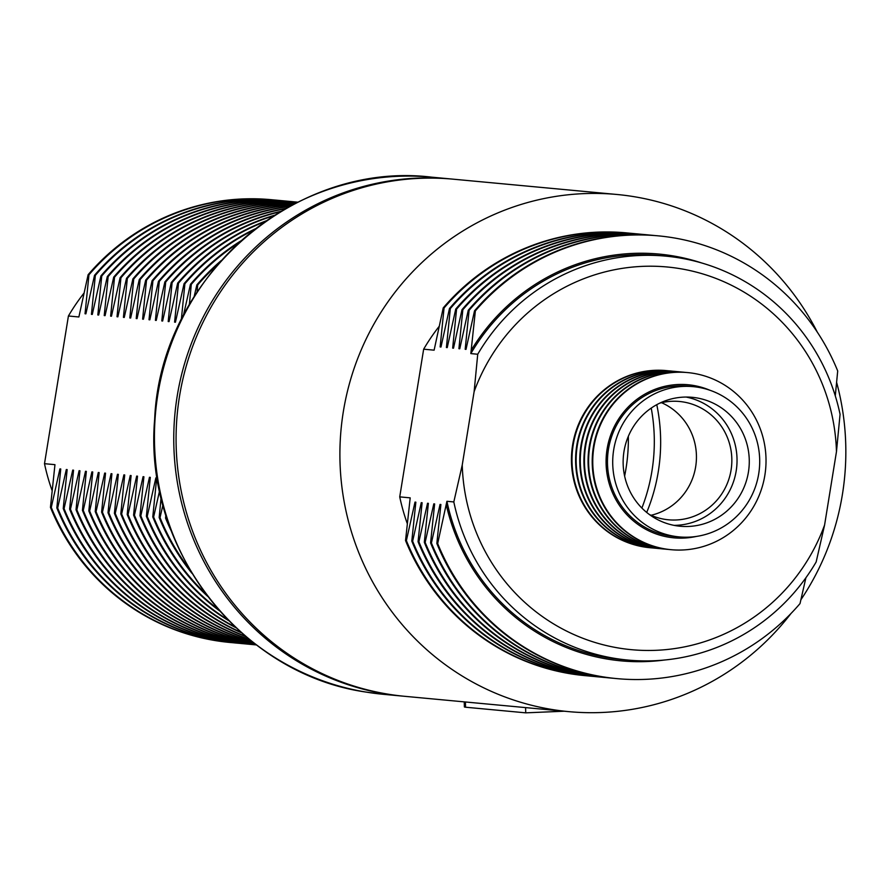 <?xml version="1.0" encoding="UTF-8"?>
<svg xmlns="http://www.w3.org/2000/svg" width="890" height="890" viewBox="0 0 890 890"><rect width="100%" height="100%" fill="white"/><g stroke="black" fill="none" stroke-linecap="round" stroke-linejoin="round"><path stroke-width="1.33" d="M618.628 648.02A192.184 187.156 95.3 0 0 824.585 525.044L816.152 561.979A202.853 197.547 -84.7 0 1 628.062 660.08A202.853 197.547 -84.7 0 1 614.512 658.333A202.853 197.547 -84.7 0 1 453.811 501.938L446.914 501.293L437.68 543.534L436.845 543.456L440.895 504.508L440.049 504.43L431.416 542.956L430.582 542.878L434.632 503.929L433.797 503.851L425.153 542.366L424.319 542.288L428.368 503.34L427.534 503.262L418.901 541.776L418.055 541.699L422.116 502.75L421.27 502.672L412.637 541.198L411.803 541.12L415.853 502.171L415.007 502.094L406.374 540.608L405.54 540.53L410.19 497.855L399.732 496.876L423.651 349.192L434.12 350.171L443.22 307.907L444.054 307.984L440.138 346.944L440.984 347.022L449.472 308.496L450.318 308.574L446.402 347.534L447.236 347.612L455.736 309.075L456.57 309.153L452.665 348.112L453.5 348.19L461.999 309.664L462.833 309.742L458.917 348.702L459.763 348.78L468.262 310.243L469.097 310.321L465.181 349.281L466.015 349.37L474.515 310.832L475.36 310.91L470.832 353.597A202.853 197.547 95.3 0 1 658.923 255.497L665.809 256.142A202.853 197.547 -84.7 0 1 840.071 414.295L836.466 451.675A192.184 187.156 95.3 0 0 680.071 268.658A192.184 187.156 95.3 0 0 474.125 391.622L462.244 465.003A192.184 187.156 95.3 0 0 618.628 648.02M661.537 402.692A59.407 57.861 -84.7 0 1 696.18 462.711A59.407 57.861 -84.7 0 1 651.013 515.277M659.835 403.114A59.407 57.861 -84.7 0 1 679.504 401.479A59.407 57.861 -84.7 0 1 683.476 402.002A59.407 57.861 -84.7 0 1 731.357 468.062A59.407 57.861 -84.7 0 1 668.446 519.793A59.407 57.861 -84.7 0 1 664.474 519.282A59.407 57.861 -84.7 0 1 649.422 514.542M656.776 404.683A179.124 174.44 -84.7 0 1 646.707 512.44M686.09 397.051A64.748 63.056 -84.7 0 1 736.753 466.505A64.748 63.056 -84.7 0 1 674.097 525.367M696.558 397.875A64.748 63.056 -84.7 0 1 748.746 469.876A64.748 63.056 -84.7 0 1 680.183 526.246A64.748 63.056 -84.7 0 1 675.855 525.69A64.748 63.056 -84.7 0 1 623.668 453.689A64.748 63.056 -84.7 0 1 692.231 397.318A64.748 63.056 -84.7 0 1 696.558 397.875M696.202 536.47A76.874 74.871 -84.7 0 1 607.091 449.05A76.874 74.871 -84.7 0 1 709.864 390.243M764.855 475.305A88.933 86.608 -84.7 0 1 671.116 549.697A88.933 86.608 -84.7 0 1 593.93 446.98A88.933 86.608 -84.7 0 1 687.67 372.587A88.933 86.608 -84.7 0 1 764.855 475.305M670.837 549.675A88.933 86.608 -84.7 0 1 670.571 549.642A88.933 86.608 -84.7 0 1 593.385 446.936A88.933 86.608 -84.7 0 1 687.125 372.543A88.933 86.608 -84.7 0 1 687.392 372.565M668.768 549.453A88.933 86.608 -84.7 0 1 666.966 549.308A88.933 86.608 -84.7 0 1 589.781 446.591A88.933 86.608 -84.7 0 1 683.509 372.198A88.933 86.608 -84.7 0 1 685.311 372.387M666.688 549.286A88.933 86.608 -84.7 0 1 666.421 549.252A88.933 86.608 -84.7 0 1 589.236 446.546A88.933 86.608 -84.7 0 1 682.964 372.154A88.933 86.608 -84.7 0 1 683.242 372.176M664.619 549.074A88.933 86.608 -84.7 0 1 662.805 548.919A88.933 86.608 -84.7 0 1 585.631 446.202A88.933 86.608 -84.7 0 1 679.359 371.82A88.933 86.608 -84.7 0 1 681.162 371.998M662.538 548.896A88.933 86.608 -84.7 0 1 662.26 548.874A88.933 86.608 -84.7 0 1 585.075 446.157A88.933 86.608 -84.7 0 1 678.814 371.764A88.933 86.608 -84.7 0 1 679.081 371.786M660.458 548.685A88.933 86.608 -84.7 0 1 658.656 548.529A88.933 86.608 -84.7 0 1 581.47 445.812A88.933 86.608 -84.7 0 1 675.21 371.43A88.933 86.608 -84.7 0 1 677.012 371.62M658.389 548.507A88.933 86.608 -84.7 0 1 658.111 548.485A88.933 86.608 -84.7 0 1 580.925 445.768A88.933 86.608 -84.7 0 1 674.665 371.375A88.933 86.608 -84.7 0 1 674.931 371.397M656.308 548.296A88.933 86.608 -84.7 0 1 654.506 548.14A88.933 86.608 -84.7 0 1 577.321 445.434A88.933 86.608 -84.7 0 1 671.06 371.041A88.933 86.608 -84.7 0 1 672.851 371.23M654.228 548.118A88.933 86.608 -84.7 0 1 653.961 548.095A88.933 86.608 -84.7 0 1 576.776 445.378A88.933 86.608 -84.7 0 1 670.504 370.985A88.933 86.608 -84.7 0 1 670.782 371.008M652.159 547.906A88.933 86.608 -84.7 0 1 650.356 547.762A88.933 86.608 -84.7 0 1 573.171 445.045A88.933 86.608 -84.7 0 1 666.899 370.652A88.933 86.608 -84.7 0 1 668.702 370.841M650.078 547.728A88.933 86.608 -84.7 0 1 649.8 547.706A88.933 86.608 -84.7 0 1 572.615 444.989A88.933 86.608 -84.7 0 1 666.354 370.596A88.933 86.608 -84.7 0 1 666.632 370.629M758.714 473.792A75.461 73.481 -84.7 0 1 679.181 536.904A75.461 73.481 -84.7 0 1 613.7 449.762A75.461 73.481 -84.7 0 1 693.232 386.649A75.461 73.481 -84.7 0 1 758.714 473.792M679.181 536.904L673.941 536.414A75.461 73.481 -84.7 0 1 608.46 449.272A75.461 73.481 -84.7 0 1 687.981 386.16L693.232 386.649M446.914 501.293A202.853 197.547 95.3 0 0 607.625 657.688A202.853 197.547 95.3 0 0 621.176 659.434L628.062 660.08M817.276 332.081A259.702 252.916 95.3 0 0 634.381 196.735A259.702 252.916 95.3 0 0 617.026 194.487L453.199 179.179A259.702 252.916 95.3 0 0 178.211 405.284A259.702 252.916 95.3 0 0 387.528 694.078A259.702 252.916 95.3 0 0 404.872 696.325L568.71 711.633A259.702 252.916 95.3 0 0 790.976 613.522M617.026 194.487A259.702 252.916 95.3 0 0 342.038 420.592A259.702 252.916 95.3 0 0 551.355 709.386A259.702 252.916 95.3 0 0 568.71 711.633M588.412 675.944A222.344 216.537 -84.7 0 1 585.698 675.699A222.344 216.537 -84.7 0 1 570.846 673.786A222.344 216.537 -84.7 0 1 406.374 540.608M594.676 676.522A222.344 216.537 -84.7 0 1 591.961 676.289A222.344 216.537 -84.7 0 1 577.109 674.364A222.344 216.537 -84.7 0 1 412.637 541.198M600.939 677.112A222.344 216.537 -84.7 0 1 598.225 676.878A222.344 216.537 -84.7 0 1 583.362 674.954A222.344 216.537 -84.7 0 1 418.901 541.776M425.153 542.366A222.344 216.537 95.3 0 0 589.625 675.532A222.344 216.537 95.3 0 0 604.488 677.457A222.344 216.537 95.3 0 0 607.191 677.691M431.416 542.956A222.344 216.537 95.3 0 0 595.888 676.122A222.344 216.537 95.3 0 0 610.74 678.047A222.344 216.537 95.3 0 0 613.455 678.28M446.313 505.019A204.277 198.937 95.3 0 0 607.392 659.09A204.277 198.937 95.3 0 0 664.474 660.024M437.68 543.534A222.344 216.537 95.3 0 0 602.152 676.712A222.344 216.537 95.3 0 0 617.004 678.625A222.344 216.537 95.3 0 0 800.021 603.587L805.895 577.777M436.845 543.456A222.344 216.537 95.3 0 0 601.306 676.634A222.344 216.537 95.3 0 0 616.169 678.547A222.344 216.537 95.3 0 0 616.581 678.592M430.582 542.878A222.344 216.537 95.3 0 0 595.043 676.044A222.344 216.537 95.3 0 0 609.906 677.969A222.344 216.537 95.3 0 0 610.329 678.002M424.319 542.288A222.344 216.537 95.3 0 0 588.791 675.454A222.344 216.537 95.3 0 0 603.643 677.379A222.344 216.537 95.3 0 0 604.065 677.423M597.802 676.834A222.344 216.537 -84.7 0 1 597.379 676.801A222.344 216.537 -84.7 0 1 582.527 674.876A222.344 216.537 -84.7 0 1 418.055 541.699M585.286 675.666A222.344 216.537 -84.7 0 1 584.864 675.621A222.344 216.537 -84.7 0 1 570.012 673.708A222.344 216.537 -84.7 0 1 405.54 540.53M591.538 676.244A222.344 216.537 -84.7 0 1 591.127 676.211A222.344 216.537 -84.7 0 1 576.264 674.286A222.344 216.537 -84.7 0 1 411.803 541.12M701.587 262.939A204.277 198.937 95.3 0 0 471.444 349.87M824.585 525.044L836.466 451.675M835.287 395.85L837.701 370.963A222.344 216.537 95.3 0 0 658.377 235.861A222.344 216.537 95.3 0 0 475.36 310.91M474.125 391.622L477.73 354.242L470.832 353.597M453.811 501.938L462.244 465.003M654.829 235.55A222.344 216.537 95.3 0 0 652.114 235.283A222.344 216.537 95.3 0 0 469.097 310.321M651.702 235.238A222.344 216.537 95.3 0 0 651.28 235.205A222.344 216.537 95.3 0 0 468.262 310.243M657.955 235.828A222.344 216.537 95.3 0 0 657.543 235.783A222.344 216.537 95.3 0 0 474.515 310.832M648.565 234.96A222.344 216.537 95.3 0 0 645.862 234.693A222.344 216.537 95.3 0 0 462.833 309.742M645.439 234.66A222.344 216.537 95.3 0 0 645.016 234.615A222.344 216.537 95.3 0 0 461.999 309.664M456.57 309.153A222.344 216.537 -84.7 0 1 639.598 234.115A222.344 216.537 -84.7 0 1 642.302 234.382M455.736 309.075A222.344 216.537 -84.7 0 1 638.764 234.026A222.344 216.537 -84.7 0 1 639.176 234.07M450.318 308.574A222.344 216.537 -84.7 0 1 633.335 233.525A222.344 216.537 -84.7 0 1 636.05 233.792M449.472 308.496A222.344 216.537 -84.7 0 1 632.501 233.447A222.344 216.537 -84.7 0 1 632.912 233.48M444.054 307.984A222.344 216.537 -84.7 0 1 627.072 232.935A222.344 216.537 -84.7 0 1 629.786 233.213M443.22 307.907A222.344 216.537 -84.7 0 1 626.237 232.857A222.344 216.537 -84.7 0 1 626.66 232.902M440.138 346.944A204.277 198.937 -84.7 0 1 441.44 344.842M446.402 347.534A204.277 198.937 -84.7 0 1 447.703 345.42M452.665 348.112A204.277 198.937 -84.7 0 1 453.967 346.01M460.219 346.588A204.277 198.937 95.3 0 0 458.917 348.702M466.482 347.178A204.277 198.937 95.3 0 0 465.181 349.281M440.049 504.43A204.277 198.937 95.3 0 0 440.628 506.866M433.797 503.851A204.277 198.937 95.3 0 0 434.365 506.288M428.101 505.698A204.277 198.937 -84.7 0 1 427.534 503.262M421.849 505.108A204.277 198.937 -84.7 0 1 421.27 502.672M415.586 504.53A204.277 198.937 -84.7 0 1 415.007 502.094M407.231 523.465A202.853 197.547 -84.7 0 1 399.732 496.876M423.651 349.192A202.853 197.547 -84.7 0 1 439.004 326.586M800.933 599.693A259.702 252.916 95.3 0 0 836.633 382.411M477.73 354.242A202.853 197.547 -84.7 0 1 665.809 256.142M255.786 644.449A222.344 216.537 -84.7 0 1 254.128 644.182A222.344 216.537 -84.7 0 1 89.656 511.016L88.822 510.938L92.738 471.978L91.892 471.9L83.26 510.415L82.425 510.337L86.341 471.377L85.496 471.3L76.863 509.814L76.028 509.736L79.944 470.777L79.099 470.699L70.466 509.225L69.631 509.147L73.547 470.187L72.713 470.109L64.069 508.624L63.235 508.546L67.151 469.586L66.316 469.508L57.672 508.023L56.838 507.945L60.754 468.986L59.919 468.908L51.275 507.434L50.441 507.356L54.958 464.658L44.5 463.69A202.853 197.547 -84.7 0 0 52.054 490.423M403.726 696.214A259.702 252.916 -84.7 0 1 402.569 696.114A259.702 252.916 -84.7 0 1 385.214 693.866A259.702 252.916 -84.7 0 1 175.897 405.072A259.702 252.916 -84.7 0 1 450.885 178.957A259.702 252.916 -84.7 0 1 452.042 179.068M628.34 436.322A179.124 174.44 -84.7 0 1 624.624 476.083M651.224 408.087A179.124 174.44 -84.7 0 1 641.89 508.057M233.391 642.769A222.344 216.537 -84.7 0 1 230.61 642.524A222.344 216.537 -84.7 0 1 215.747 640.6A222.344 216.537 -84.7 0 1 51.275 507.434M239.788 643.359A222.344 216.537 -84.7 0 1 237.007 643.125A222.344 216.537 -84.7 0 1 222.144 641.201A222.344 216.537 -84.7 0 1 57.672 508.023M246.174 643.96A222.344 216.537 -84.7 0 1 243.404 643.715A222.344 216.537 -84.7 0 1 228.541 641.79A222.344 216.537 -84.7 0 1 64.069 508.624M252.571 644.56A222.344 216.537 -84.7 0 1 249.79 644.316A222.344 216.537 -84.7 0 1 234.938 642.391A222.344 216.537 -84.7 0 1 70.466 509.225M256.42 644.939A222.344 216.537 -84.7 0 1 256.187 644.916A222.344 216.537 -84.7 0 1 241.335 642.992A222.344 216.537 -84.7 0 1 76.863 509.814M256.276 644.827A222.344 216.537 -84.7 0 1 247.732 643.592A222.344 216.537 -84.7 0 1 83.26 510.415M255.875 644.516A222.344 216.537 -84.7 0 1 253.283 644.104A222.344 216.537 -84.7 0 1 88.822 510.938M230.187 642.48A222.344 216.537 -84.7 0 1 229.765 642.447A222.344 216.537 -84.7 0 1 214.913 640.522A222.344 216.537 -84.7 0 1 50.441 507.356M236.584 643.081A222.344 216.537 -84.7 0 1 236.162 643.047A222.344 216.537 -84.7 0 1 221.31 641.123A222.344 216.537 -84.7 0 1 56.838 507.945M242.981 643.681A222.344 216.537 -84.7 0 1 242.558 643.637A222.344 216.537 -84.7 0 1 227.707 641.712A222.344 216.537 -84.7 0 1 63.235 508.546M249.378 644.271A222.344 216.537 -84.7 0 1 248.955 644.238A222.344 216.537 -84.7 0 1 234.103 642.313A222.344 216.537 -84.7 0 1 69.631 509.147M255.775 644.872A222.344 216.537 -84.7 0 1 255.352 644.838A222.344 216.537 -84.7 0 1 240.5 642.914A222.344 216.537 -84.7 0 1 76.028 509.736M256.32 644.85A222.344 216.537 -84.7 0 1 246.897 643.515A222.344 216.537 -84.7 0 1 82.425 510.337M120.94 277.791A222.344 216.537 -84.7 0 1 297.638 202.253A222.344 216.537 -84.7 0 0 120.105 277.713L120.94 277.791L117.024 316.751A204.277 198.937 -84.7 0 1 118.337 314.626M86.074 473.758A204.277 198.937 -84.7 0 1 85.496 471.3M111.94 314.025A204.277 198.937 -84.7 0 0 110.627 316.15L114.543 277.19A222.344 216.537 -84.7 0 1 297.56 202.152A222.344 216.537 -84.7 0 1 297.794 202.175M79.677 473.157A204.277 198.937 -84.7 0 1 79.099 470.699M105.543 313.436A204.277 198.937 -84.7 0 0 104.23 315.561L108.146 276.601A222.344 216.537 -84.7 0 1 291.164 201.552A222.344 216.537 -84.7 0 1 293.945 201.83M73.28 472.557A204.277 198.937 -84.7 0 1 72.713 470.109M99.146 312.835A204.277 198.937 -84.7 0 0 97.833 314.96L101.749 276A222.344 216.537 -84.7 0 1 284.778 200.951A222.344 216.537 -84.7 0 1 287.548 201.229M66.883 471.967A204.277 198.937 -84.7 0 1 66.316 469.508M92.749 312.234A204.277 198.937 -84.7 0 0 91.436 314.359L95.352 275.399A222.344 216.537 -84.7 0 1 278.381 200.35A222.344 216.537 -84.7 0 1 281.151 200.628M60.487 471.366A204.277 198.937 -84.7 0 1 59.919 468.908M86.352 311.645A204.277 198.937 -84.7 0 0 85.04 313.758L88.956 274.799A222.344 216.537 -84.7 0 1 271.984 199.761A222.344 216.537 -84.7 0 1 274.754 200.039M168.388 522.886A222.344 216.537 -84.7 0 1 166.419 518.191L165.573 518.114L165.852 515.121M171.447 531.33A222.344 216.537 -84.7 0 1 165.573 518.114M197.035 292.076L197.691 284.967A222.344 216.537 -84.7 0 1 218.05 264.152M189.537 569.255A222.344 216.537 -84.7 0 1 160.022 517.591L159.177 517.513L161.09 497.577M191.929 573.282A222.344 216.537 -84.7 0 1 159.177 517.513M189.359 304.58L191.294 284.366A222.344 216.537 -84.7 0 1 238.587 242.937M205.79 593.897A222.344 216.537 -84.7 0 1 153.625 516.99L152.78 516.912L156.696 477.952L155.861 477.874L147.228 516.389L146.383 516.311L150.299 477.351L149.464 477.274L140.831 515.799L139.986 515.722L143.902 476.762L143.067 476.684L134.435 515.199L133.6 515.121L137.505 476.161L136.671 476.083L128.038 514.598L127.203 514.52L131.108 475.56L130.274 475.483L121.641 514.008L120.806 513.931L124.711 474.96L123.877 474.882L115.244 513.408L114.41 513.33L118.326 474.37L117.48 474.292L108.847 512.807L108.013 512.729L111.929 473.769L111.083 473.691L102.45 512.206L101.616 512.128L105.532 473.168L104.686 473.091L96.053 511.617L95.219 511.539L99.135 472.579L98.289 472.501L89.656 511.016M207.615 596.311A222.344 216.537 -84.7 0 1 152.78 516.912M156.44 480.333A204.277 198.937 -84.7 0 1 155.861 477.874M181.326 319.655L184.898 283.765A222.344 216.537 -84.7 0 1 253.661 230.098M218.228 609.305A222.344 216.537 -84.7 0 1 147.228 516.389M219.63 610.896A222.344 216.537 -84.7 0 1 146.383 516.311M150.043 479.732A204.277 198.937 -84.7 0 1 149.464 477.274M175.897 320.011A204.277 198.937 -84.7 0 0 174.596 322.136L178.512 283.176A222.344 216.537 -84.7 0 1 264.998 221.666M227.807 619.696A222.344 216.537 -84.7 0 1 140.831 515.799M228.897 620.797A222.344 216.537 -84.7 0 1 139.986 515.722M143.646 479.132A204.277 198.937 -84.7 0 1 143.067 476.684M169.512 319.41A204.277 198.937 -84.7 0 0 168.199 321.535L172.115 282.575A222.344 216.537 -84.7 0 1 273.664 215.858M235.238 627.016A222.344 216.537 -84.7 0 1 134.435 515.199M236.084 627.806A222.344 216.537 -84.7 0 1 133.6 515.121M137.249 478.542A204.277 198.937 -84.7 0 1 136.671 476.083M163.115 318.809A204.277 198.937 -84.7 0 0 161.802 320.934L165.718 281.974A222.344 216.537 -84.7 0 1 280.328 211.72M241.023 632.312A222.344 216.537 -84.7 0 1 128.038 514.598M241.68 632.89A222.344 216.537 -84.7 0 1 127.203 514.52M130.852 477.941A204.277 198.937 -84.7 0 1 130.274 475.483M156.718 318.22A204.277 198.937 -84.7 0 0 155.405 320.333L159.321 281.373A222.344 216.537 -84.7 0 1 285.456 208.727M245.518 636.205A222.344 216.537 -84.7 0 1 121.641 514.008M246.018 636.628A222.344 216.537 -84.7 0 1 120.806 513.931M124.455 477.34A204.277 198.937 -84.7 0 1 123.877 474.882M150.321 317.619A204.277 198.937 -84.7 0 0 149.008 319.744L152.924 280.784A222.344 216.537 -84.7 0 1 289.395 206.547M248.966 639.076A222.344 216.537 -84.7 0 1 115.244 513.408M249.356 639.398A222.344 216.537 -84.7 0 1 114.41 513.33M118.059 476.751A204.277 198.937 -84.7 0 1 117.48 474.292M143.924 317.018A204.277 198.937 -84.7 0 0 142.611 319.143L146.527 280.183A222.344 216.537 -84.7 0 1 292.354 204.956M251.592 641.189A222.344 216.537 -84.7 0 1 108.847 512.807M251.881 641.423A222.344 216.537 -84.7 0 1 108.013 512.729M111.662 476.15A204.277 198.937 -84.7 0 1 111.083 473.691M137.527 316.417A204.277 198.937 -84.7 0 0 136.215 318.542L140.131 279.582A222.344 216.537 -84.7 0 1 294.546 203.821M253.528 642.714A222.344 216.537 -84.7 0 1 102.45 512.206M253.739 642.88A222.344 216.537 -84.7 0 1 101.616 512.128M105.265 475.549A204.277 198.937 -84.7 0 1 104.686 473.091M131.13 315.828A204.277 198.937 -84.7 0 0 129.818 317.953L133.734 278.993A222.344 216.537 -84.7 0 1 296.081 203.031M254.896 643.77A222.344 216.537 -84.7 0 1 96.053 511.617M255.041 643.882A222.344 216.537 -84.7 0 1 95.219 511.539M98.868 474.949A204.277 198.937 -84.7 0 1 98.289 472.501M124.734 315.227A204.277 198.937 -84.7 0 0 123.421 317.352L127.337 278.392A222.344 216.537 -84.7 0 1 297.082 202.519M92.471 474.359A204.277 198.937 -84.7 0 1 91.892 471.9M110.627 316.15L111.461 316.228L120.105 277.713M114.543 277.19L113.709 277.113A222.344 216.537 -84.7 0 1 296.726 202.075A222.344 216.537 -84.7 0 1 297.149 202.108M104.23 315.561L105.076 315.639L113.709 277.113M108.146 276.601L107.312 276.523A222.344 216.537 -84.7 0 1 290.329 201.474A222.344 216.537 -84.7 0 1 290.752 201.507M97.833 314.96L98.679 315.038L107.312 276.523M101.749 276L100.915 275.922A222.344 216.537 -84.7 0 1 283.932 200.873A222.344 216.537 -84.7 0 1 284.355 200.917M91.436 314.359L92.282 314.437L100.915 275.922M95.352 275.399L94.518 275.322A222.344 216.537 -84.7 0 1 277.535 200.272A222.344 216.537 -84.7 0 1 277.958 200.317M85.04 313.758L85.885 313.847L94.518 275.322M88.956 274.799L88.121 274.721A222.344 216.537 -84.7 0 1 271.139 199.683A222.344 216.537 -84.7 0 1 271.561 199.716M83.871 293.277A202.853 197.547 -84.7 0 0 68.419 315.995L78.876 316.974L88.121 274.721M68.419 315.995L44.5 463.69M166.586 517.457L166.419 518.191M162.937 504.953L160.022 517.591M197.691 284.967L196.857 284.889A222.344 216.537 -84.7 0 1 221.143 260.625M194.154 296.581L196.857 284.889M159.588 490.768L153.625 516.99M191.294 284.366L190.46 284.288A222.344 216.537 -84.7 0 1 240.823 240.901M183.396 315.55L190.46 284.288M184.898 283.765L184.063 283.688A222.344 216.537 -84.7 0 1 255.33 228.797M174.596 322.136L175.43 322.213L184.063 283.688M178.512 283.176L177.666 283.098A222.344 216.537 -84.7 0 1 266.277 220.787M168.199 321.535L169.033 321.613L177.666 283.098M172.115 282.575L171.269 282.497A222.344 216.537 -84.7 0 1 274.643 215.235M161.802 320.934L162.636 321.012L171.269 282.497M165.718 281.974L164.873 281.896A222.344 216.537 -84.7 0 1 281.084 211.275M155.405 320.333L156.239 320.422L164.873 281.896M159.321 281.373L158.476 281.296A222.344 216.537 -84.7 0 1 286.035 208.405M149.008 319.744L149.843 319.822L158.476 281.296M152.924 280.784L152.079 280.706A222.344 216.537 -84.7 0 1 289.829 206.302M142.611 319.143L143.446 319.221L152.079 280.706M146.527 280.183L145.682 280.105A222.344 216.537 -84.7 0 1 292.688 204.778M136.215 318.542L137.049 318.62L145.682 280.105M140.131 279.582L139.285 279.505A222.344 216.537 -84.7 0 1 294.779 203.699M129.818 317.953L130.652 318.03L139.285 279.505M133.734 278.993L132.899 278.904A222.344 216.537 -84.7 0 1 296.248 202.953M123.421 317.352L124.255 317.43L132.899 278.904M127.337 278.392L126.502 278.314A222.344 216.537 -84.7 0 1 297.182 202.475M117.024 316.751L117.858 316.829L126.502 278.314M564.216 711.21L525.723 712.846L525.601 707.606M465.414 701.976L465.537 707.216L525.723 712.846M465.537 707.216L464.38 706.971L464.257 701.876M365.901 692.053A259.702 252.916 -84.7 0 1 156.584 403.27A259.702 252.916 -84.7 0 1 431.583 177.155C294.479 160.545 160.278 278.125 154.66 419.357C143.301 548.429 240.545 674.186 365.846 692.053L383.256 694.3A259.702 252.916 -84.7 0 1 365.901 692.053M650.356 547.762L649.8 547.706M617.004 678.625L616.169 678.547M610.74 678.047L609.906 677.969M604.488 677.457L603.643 677.379M598.225 676.878L597.379 676.801M585.698 675.699L584.864 675.621M591.961 676.289L591.127 676.211M652.114 235.283L651.28 235.205M658.377 235.861L657.543 235.783M645.862 234.693L645.016 234.615M639.598 234.115L638.764 234.026M633.335 233.525L632.501 233.447M627.072 232.935L626.237 232.857M671.06 371.041L670.504 370.985M450.885 178.957L431.583 177.155M230.61 642.524L229.765 642.447M237.007 643.125L236.162 643.047M243.404 643.715L242.558 643.637M249.79 644.316L248.955 644.238M256.187 644.916L255.352 644.838M297.56 202.152L296.726 202.075M291.164 201.552L290.329 201.474M284.778 200.951L283.932 200.873M278.381 200.35L277.535 200.272M271.984 199.761L271.139 199.683M402.569 696.114L383.256 694.3"/></g></svg>
